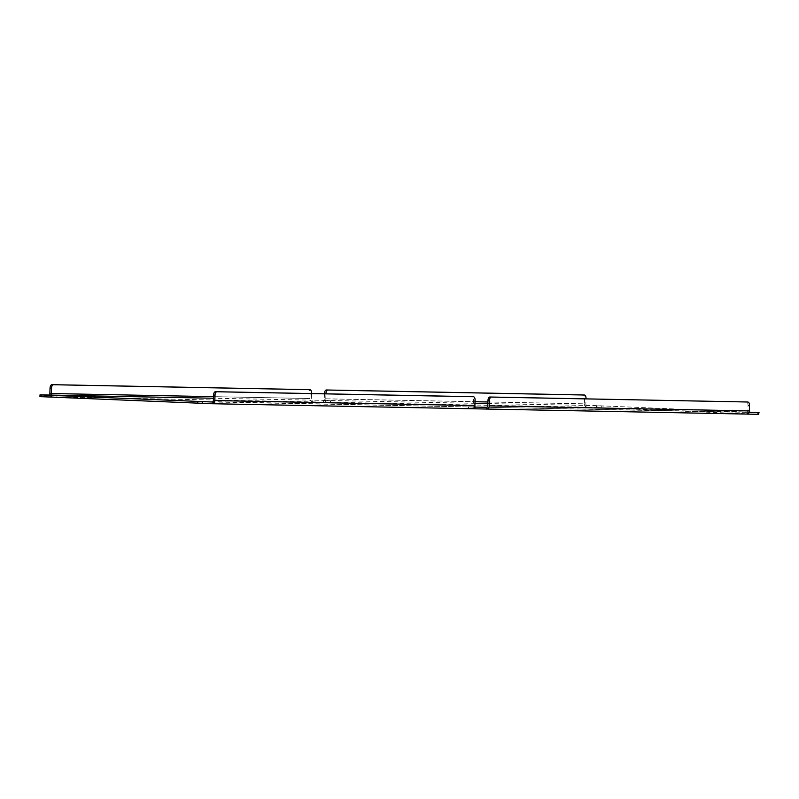 <?xml version="1.0" encoding="UTF-8"?>
<svg xmlns="http://www.w3.org/2000/svg" width="799" height="799" viewBox="0 0 799 799"><rect width="100%" height="100%" fill="white"/><g stroke="black" fill="none" stroke-linecap="round" stroke-linejoin="round"><path stroke-width="0.6" stroke-dasharray="4 3" d="M474.606 406.921L468.574 406.731L474.586 406.971M329.997 400.748L323.575 400.489L329.997 400.748M748.513 412.274L742.101 412.024L748.513 412.274M603.525 406.042L597.103 405.782L603.525 406.042M474.536 407.071L472.039 407.021A1.548 1.328 -88.9 0 0 473.417 405.532L473.617 400.159A3.466 1.798 92.5 0 0 471.989 396.664M748.943 412.414L747.315 412.024A1.548 1.328 -88.9 0 0 747.844 410.846L748.044 405.473A3.466 1.798 92.5 0 0 746.416 401.987M487.849 403.565L596.543 405.632L749.062 412.154M474.986 403.315L327.031 400.449L326.961 402.177L312.619 401.897L312.679 400.169L327.031 400.449A1.548 1.328 91.1 0 1 325.762 398.841L325.942 393.837M201.398 403.415L194.976 403.155L201.398 403.415M474.926 408.708L468.504 408.459L474.926 408.708M329.927 402.476L323.515 402.217L329.927 402.476M748.453 414.012L742.031 413.752L748.453 414.012M603.455 407.77L597.043 407.52L603.455 407.77M56.399 397.173L49.977 396.923L56.399 397.173M51.026 395.066L50.956 396.803L39.95 396.594M211.985 401.987L472.059 407.021L212.814 401.667M472.039 407.021L472.089 408.758M486.411 407.3L747.315 412.024L748.044 412.404L747.984 414.132M746.466 412.334L486.441 407.3M758.99 414.331L585.967 407.16L586.037 405.433L587.085 405.483L586.286 405.083L585.287 406.391L587.005 407.21L326.961 402.177A3.286 2.806 91.1 0 1 324.274 398.771L584.359 403.815L584.548 398.441A3.466 1.798 92.5 0 0 582.93 394.946M587.105 405.483L586.276 405.093A1.548 1.328 -88.9 0 1 585.837 403.875L586.017 398.871M311.59 393.557L311.41 398.561A1.548 1.328 -88.9 0 0 312.679 400.169L213.423 398.242M52.424 396.863L50.786 396.034L50.956 396.803L52.424 396.863M213.703 403.046L211.785 403.715L212.963 403.775M51.775 394.746L50.786 396.034A3.286 2.806 91.1 0 1 50.137 395.056M747.315 412.024L748.204 413.403M585.287 406.391A3.286 2.806 91.1 0 1 584.359 403.815M324.464 393.807L324.274 398.771M52.534 396.863L312.619 401.897A3.286 2.806 91.1 0 1 309.932 398.501L310.132 393.128A3.466 1.798 92.5 0 0 308.504 389.632M211.955 403.715L213.643 403.096M40.449 396.594L40.519 394.866M473.417 405.532L213.343 400.499M747.844 410.846L487.77 405.812M757.322 414.242L757.382 412.514M601.228 407.53L601.297 405.792M596.473 407.36L596.543 405.632M325.762 398.841L475.035 401.727M487.909 401.977L585.837 403.875M213.483 396.664L311.41 398.561M473.617 400.159L475.095 400.229M749.522 405.542L748.044 405.473M584.548 398.441L586.037 398.501M311.61 393.188L310.132 393.128M49.858 393.458L309.932 398.501M195.036 401.428L194.976 403.155M201.957 401.687L201.897 403.415M468.574 406.731L468.504 408.459M475.485 406.981L475.425 408.708M323.575 400.489L323.515 402.217M330.496 400.738L330.426 402.476M742.101 412.024L742.031 413.752M749.023 412.274L748.953 414.012M597.103 405.782L597.043 407.52M604.024 406.042L603.964 407.77M50.047 395.195L49.977 396.923M56.969 395.445L56.899 397.173M51.276 395.395L50.976 396.344M213.023 402.456L212.824 401.727M747.764 412.723L747.994 413.672M586.017 405.772L586.266 405.143M585.347 406.441L587.005 407.21"/><path stroke-width="1.2" d="M201.458 401.687L195.036 401.428L201.458 401.687M474.586 406.971L475.485 406.981L474.606 406.921M56.469 395.445L50.047 395.195L56.469 395.445M51.026 395.066L40.01 394.866L39.95 396.594L41.618 396.694L212.963 403.775L213.033 402.037L40.01 394.866M212.804 401.667L211.845 401.987L212.814 401.667L213.703 403.046L212.963 403.775L213.703 403.046A3.286 2.806 -88.9 0 0 214.821 400.559L215.021 395.185A3.466 1.798 -87.5 0 1 216.938 391.76L473.427 396.733A3.466 1.798 -87.5 0 1 473.447 396.733A3.466 1.798 -87.5 0 1 475.095 400.229L474.896 405.592L214.821 400.559M472.089 408.758L486.321 409.028L486.381 407.3L474.536 407.071M749.062 412.154L759.05 412.604L748.943 412.414M471.989 396.664A3.466 1.798 92.5 0 0 471.969 396.664L215.46 391.7A3.466 1.798 92.5 0 0 213.543 395.125L213.343 400.499A1.548 1.328 91.1 0 1 212.814 401.667M487.969 400.439L489.447 400.499A3.466 1.798 -87.5 0 1 491.365 397.073L746.396 401.977A3.466 1.798 92.5 0 0 746.396 401.977A3.466 1.798 92.5 0 0 746.376 401.977L489.887 397.013A3.466 1.798 92.5 0 0 487.969 400.439L487.77 405.812A1.548 1.328 91.1 0 1 486.381 407.3L486.441 407.3M486.321 409.028A3.286 2.806 -88.9 0 0 486.381 409.038L746.396 414.072L748.204 413.403L747.974 414.132L758.481 414.331L759.05 412.604M51.775 394.746A1.548 1.328 91.1 0 1 51.336 393.527L51.526 388.154A3.466 1.798 -87.5 0 1 53.453 384.728L309.942 389.692A3.466 1.798 -87.5 0 1 309.962 389.702A3.466 1.798 -87.5 0 1 311.61 393.188L311.59 393.557M746.376 401.977L747.854 402.047A3.466 1.798 -87.5 0 1 747.874 402.047A3.466 1.798 -87.5 0 1 749.522 405.542L749.322 410.906A3.286 2.806 -88.9 0 1 748.204 413.403L747.974 414.132L746.506 414.072M473.427 396.733L471.949 396.664A3.466 1.798 92.5 0 0 471.949 396.664L473.447 396.733M472.029 408.758L213.103 403.745L471.969 408.758A3.286 2.806 -88.9 0 0 474.896 405.592M486.381 409.038A3.286 2.806 -88.9 0 0 489.248 405.872L489.447 400.499M325.942 393.837L325.952 393.468A3.466 1.798 -87.5 0 1 327.88 390.042L584.369 395.016A3.466 1.798 -87.5 0 1 584.389 395.016A3.466 1.798 -87.5 0 1 586.037 398.501L586.017 398.871M582.88 394.946L582.91 394.946A3.466 1.798 92.5 0 0 582.91 394.946A3.466 1.798 92.5 0 0 582.88 394.946L326.392 389.982A3.466 1.798 92.5 0 0 324.474 393.408L324.464 393.807M308.504 389.632A3.466 1.798 92.5 0 0 308.484 389.632L51.975 384.669A3.466 1.798 92.5 0 0 50.047 388.094L49.858 393.458A3.286 2.806 91.1 0 0 50.137 395.056M474.986 403.315L487.849 403.565M52.604 395.135L213.423 398.242M41.618 396.694L41.678 394.956M197.703 403.405L197.772 401.677M202.457 403.565L202.527 401.837M758.481 414.331L758.551 412.604M475.035 401.727L487.909 401.977M51.336 393.527L213.483 396.664M746.396 414.072L486.431 409.038M215.021 395.185L213.543 395.125M325.952 393.468L324.474 393.408M50.047 388.094L51.526 388.154M749.322 410.906L489.248 405.872M216.938 391.76L215.46 391.7M489.887 397.013L491.365 397.073M326.392 389.982L327.88 390.042M51.975 384.669L53.453 384.728M213.023 402.386L212.824 401.727M746.456 414.072L747.974 414.132"/></g></svg>

